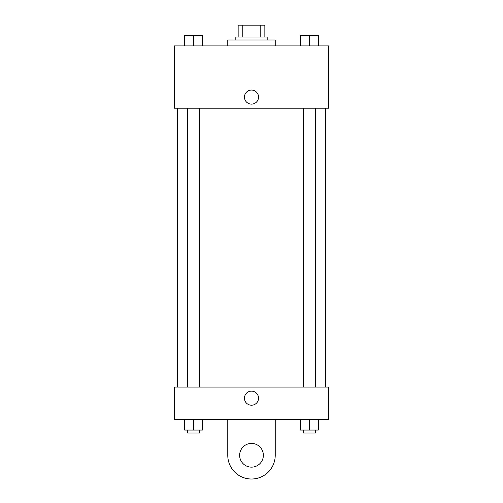 <?xml version="1.0" encoding="UTF-8"?>
<svg xmlns="http://www.w3.org/2000/svg" width="503" height="503" viewBox="0 0 503 503"><rect width="100%" height="100%" fill="white"/><g stroke="black" fill="none" stroke-linecap="round" stroke-linejoin="round"><path stroke-width="0.75" d="M242.798 37.015L242.798 25.15L238.152 25.15L238.152 37.015L238.152 25.15M242.798 25.15L264.848 25.15L264.848 37.015M260.202 37.015L260.202 25.15M235.184 39.982L235.184 37.015L267.816 37.015L267.816 39.982M275.229 45.918L275.229 39.982L227.771 39.982L227.771 45.918M174.371 45.918L328.629 45.918L328.629 108.208L174.371 108.208L174.371 45.918M251.5 104.134A7.048 7.048 0 0 1 245.401 93.564A7.048 7.048 0 0 1 257.599 93.564A7.048 7.048 0 0 1 251.5 104.134M174.371 387.052L328.629 387.052L328.629 419.684L174.371 419.684L174.371 387.052L328.629 387.052M300.505 45.918L300.505 35.531L318.305 35.531L318.305 45.918L318.305 35.531M309.402 45.918L309.402 35.531L303.472 35.512M315.337 35.531L309.402 35.512M184.695 45.918L184.695 35.531L202.495 35.531L202.495 45.918L202.495 35.531M193.598 45.918L193.598 35.531L187.663 35.512M199.528 35.531L193.598 35.512M300.505 419.684L300.505 430.065L318.305 430.065L318.305 419.684L318.305 430.065M309.402 430.065L309.402 419.684M315.337 430.065L315.337 433.033L303.472 433.033L303.472 430.065M184.695 419.684L184.695 430.065L202.495 430.065L202.495 419.684L202.495 430.065M193.598 430.065L193.598 419.684M199.528 430.065L199.528 433.033L187.663 433.033L187.663 430.065M244.452 398.175A7.048 7.048 0 0 1 255.021 392.076A7.048 7.048 0 0 1 255.021 404.28A7.048 7.048 0 0 1 244.452 398.175M275.229 419.684L275.229 455.278A23.729 23.729 0 0 1 251.5 479.013A23.729 23.729 0 0 1 227.771 455.278L227.771 419.684M251.5 467.149A11.865 11.865 0 0 1 241.226 449.349A11.865 11.865 0 0 1 261.774 449.349A11.865 11.865 0 0 1 251.5 467.149M325.661 387.052L325.661 108.208M177.339 387.052L177.339 108.208M303.472 108.208L303.472 387.052M315.337 108.208L315.337 387.052M199.528 387.052L199.528 108.208M187.663 387.052L187.663 108.208"/></g></svg>
